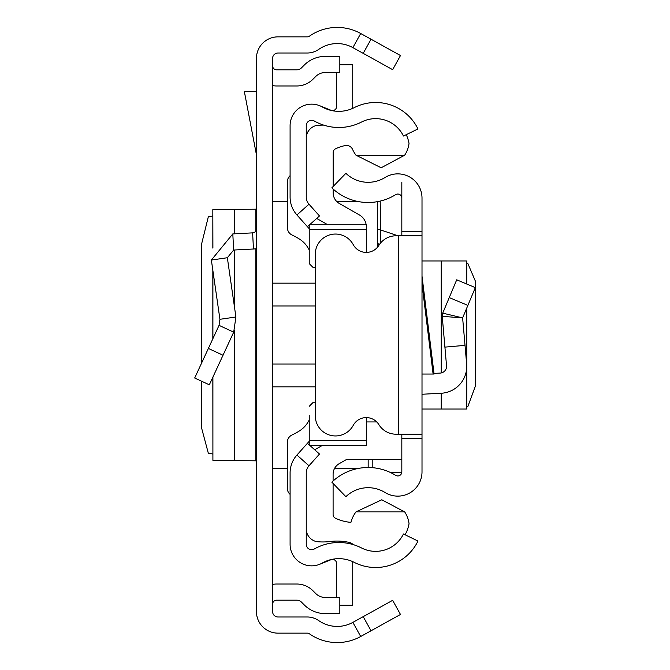 <?xml version="1.0" encoding="UTF-8"?>
<svg xmlns="http://www.w3.org/2000/svg" width="670" height="670" viewBox="0 0 670 670"><rect width="100%" height="100%" fill="white"/><g stroke="black" fill="none" stroke-linecap="round" stroke-linejoin="round"><path stroke-width="1" d="M201.67 381.255L201.695 428.381L208.311 453.155L212.834 454.034M201.67 362.906L201.67 243.713L208.311 216.846L212.834 215.966M212.909 247.925L212.834 209.601L212.834 248.101M212.909 209.626L255.806 209.191L256.442 208.303M371.038 39.229L400.476 55.543L392.645 69.672L363.207 53.357L371.038 39.229L360.703 33.5A48.458 48.458 0 0 0 309.49 36.138A4.037 4.037 0 0 1 307.178 36.858L277.983 36.858A21.54 21.54 0 0 0 256.442 58.399L256.442 611.601A21.54 21.54 0 0 0 277.983 633.142L307.178 633.142A4.037 4.037 0 0 1 309.49 633.862A48.458 48.458 0 0 0 360.703 636.5L371.038 630.771L363.207 616.643L392.645 600.328L400.476 614.457L371.038 630.771M363.207 53.357L352.872 47.629A32.302 32.302 0 0 0 318.727 49.387A20.192 20.192 0 0 1 307.178 53.014L277.983 53.014A5.385 5.385 0 0 0 272.598 58.399L272.598 611.601A5.385 5.385 0 0 0 277.983 616.986L307.178 616.986A20.192 20.192 0 0 1 318.727 620.613A32.302 32.302 0 0 0 352.872 622.371L363.207 616.643M272.598 65.786A4.037 4.037 0 0 0 276.635 69.822L296.735 69.822A6.733 6.733 0 0 0 301.492 67.854L304.281 65.065A29.614 29.614 0 0 1 325.218 56.389L339.832 56.389L339.832 72.544L325.218 72.544A13.459 13.459 0 0 0 315.704 76.489L312.915 79.278A22.881 22.881 0 0 1 296.735 85.978L276.635 85.978A20.192 20.192 0 0 1 272.598 85.567M272.598 604.214A4.037 4.037 0 0 1 276.635 600.178L296.735 600.178A6.733 6.733 0 0 1 301.492 602.146L304.281 604.935A29.614 29.614 0 0 0 325.218 613.611L339.832 613.611L339.832 597.456L325.218 597.456A13.459 13.459 0 0 1 315.704 593.511L312.915 590.722A22.881 22.881 0 0 0 296.735 584.022L276.635 584.022A20.192 20.192 0 0 0 272.598 584.433M256.442 248.629A20.192 20.192 0 0 1 253.461 249.006L233.654 250.044L227.348 257.732L211.36 260.044L232.808 233.914L252.615 232.875L253.461 249.006M256.442 228.847A4.037 4.037 0 0 1 252.615 232.875M211.36 260.044L219.936 319.305L235.915 316.994L227.348 257.732M219.936 319.305L219.048 325.369L233.704 332.161L235.915 316.994M219.048 325.369L194.685 378.006L209.333 384.806L233.704 332.161M256.442 91.363L244.316 91.363L256.442 154.812M256.442 461.697L255.806 460.809L212.909 460.374L212.909 377.084M212.834 377.243L212.909 460.374M290.093 472.97L290.093 544.316A21.54 21.54 0 0 0 322.262 563.043A33.651 33.651 0 0 1 354.187 562.348A47.109 47.109 0 0 0 417.971 541.05L403.457 533.973A30.962 30.962 0 0 1 361.54 547.968A49.806 49.806 0 0 0 314.289 548.998A5.385 5.385 0 0 1 306.249 544.316L306.249 472.97A10.77 10.77 0 0 1 308.987 465.801L296.936 455.039A26.917 26.917 0 0 0 290.093 472.97M310.051 445.617L319.481 454.042L308.987 465.801M309.238 441.27L307.438 443.28L309.238 444.888M307.438 443.28L296.936 455.039M310.16 224.283L319.481 215.958L308.987 204.199A10.77 10.77 0 0 1 306.249 197.03L306.249 125.684A5.385 5.385 0 0 1 314.289 121.002A49.806 49.806 0 0 0 361.54 122.032A30.962 30.962 0 0 1 403.457 136.027L417.971 128.95A47.109 47.109 0 0 0 354.187 107.652A33.651 33.651 0 0 1 322.262 106.957A21.54 21.54 0 0 0 290.093 125.684L290.093 197.03A26.917 26.917 0 0 0 296.936 214.961L309.238 228.73M307.438 226.72L309.238 225.112M319.699 105.718L331.022 110.29A4.037 4.037 0 0 0 336.575 106.547L336.575 72.544M352.638 108.398A20.192 20.192 0 0 0 352.722 106.547L352.722 64.747L339.832 64.747M319.699 564.282L331.022 559.71A4.037 4.037 0 0 1 336.575 563.453L336.575 597.456M339.832 605.253L352.722 605.253L352.722 563.453A20.192 20.192 0 0 0 352.638 561.602M406.255 134.662A34.999 34.999 0 0 1 409.018 143.397A27.135 27.135 0 0 1 404.68 155.18L382.076 167.291L380.267 167.333L355.971 155.18A30.359 30.359 0 0 1 352.571 149.402A6.708 6.708 0 0 0 345.017 145.591A44.388 44.388 0 0 0 335.477 148.84A4.037 4.037 0 0 0 333.174 152.492L333.174 186.469M354.304 544.961A74.889 74.889 0 0 0 350.033 542.608A55.593 55.593 0 0 0 329.967 541.528A58.29 58.29 0 0 1 316.466 541.611A13.383 13.383 0 0 1 306.249 530.297M309.238 440.533L366.297 440.533L366.297 445.617L309.238 445.617L309.238 415.341M290.093 175.657A8.074 8.074 0 0 0 287.405 181.679L287.405 227.7A8.074 8.074 0 0 0 292.078 235.028A61.916 61.916 0 0 1 299.616 239.182A26.917 26.917 0 0 1 309.238 250.061M309.238 419.914A26.917 26.917 0 0 1 299.599 430.802A61.916 61.916 0 0 1 292.019 434.972A8.074 8.074 0 0 0 287.338 442.3L287.338 488.288A8.074 8.074 0 0 0 290.093 494.368M366.297 440.533L366.297 417.594M313.275 402.251L315.277 402.251L313.275 402.251L309.238 406.296M313.275 267.648L315.277 267.648L313.275 267.648L309.238 263.611L309.238 254.558M309.238 263.611L309.238 224.283L366.297 224.283L366.297 229.375L309.238 229.375M366.297 252.406L366.297 229.375M401.824 459.612L346.298 459.612L339.196 463.682A12.119 12.119 180 0 0 333.099 474.193L333.099 481.001M314.707 449.779L321.977 445.617M333.099 483.464L333.099 514.56A4.037 4.037 180 0 0 335.402 518.203A44.388 44.388 0 0 0 350.913 522.365A30.359 30.359 0 0 1 355.971 511.905L404.688 511.905A27.177 27.177 0 0 1 409.043 523.714A34.999 34.999 0 0 1 405.082 534.76M376.733 421.924L366.297 421.924M355.971 511.905L381.758 499.786L404.688 511.905M366.071 224.283A13.459 13.459 0 0 0 359.522 215.045L339.263 203.445A12.119 12.119 0 0 1 333.174 192.927L333.174 189.057M326.901 224.283L316.701 218.445M404.68 155.18L355.971 155.18M306.249 137.191A13.241 13.241 0 0 1 316.466 125.474A58.29 58.29 0 0 1 323.694 125.123M422.008 276.132L434.076 374.036L422.008 374.036L422.008 269.373M401.824 235.798L401.824 231.753L422.008 231.753L422.008 438.247L401.824 438.247L401.824 434.202M401.824 438.247L401.824 471.906A4.037 4.037 0 0 1 395.652 475.34A52.243 52.243 0 0 0 331.851 482.166L345.879 496.696A32.051 32.051 0 0 1 385.024 492.5A24.229 24.229 0 0 0 422.008 471.906L422.008 438.247M422.008 231.753L422.008 198.094A24.229 24.229 0 0 0 385.024 177.5A32.051 32.051 0 0 1 345.879 173.304L331.851 187.835A52.243 52.243 0 0 0 395.652 194.66A4.037 4.037 0 0 1 401.824 198.094L401.824 182.332M466.647 308.309L466.647 364.028A26.917 26.917 0 0 1 441.237 393.248L422.008 394.253L422.008 374.036M401.824 231.753L401.824 198.094M422.008 235.798L398.457 235.798L398.457 434.202L422.008 434.202M398.457 434.202L396.045 434.202A20.192 20.192 0 0 1 378.86 424.621A14.807 14.807 0 0 0 353.232 425.358A20.192 20.192 0 0 1 315.277 415.76L315.277 254.24A20.192 20.192 0 0 1 353.232 244.642A14.807 14.807 0 0 0 378.86 245.379A20.192 20.192 0 0 1 396.045 235.798L398.457 235.798M434.001 373.408L440.182 373.081A6.733 6.733 0 0 0 446.538 365.778L442.225 316.332L442.728 313.15L442.225 316.332L462.627 317.89L442.728 313.15L456.706 279.809L475.323 287.623L467.869 305.403L449.252 297.597M466.647 364.028L462.627 317.89L467.869 305.403M465.022 345.36L444.913 347.119M422.008 409.035L466.756 409.035L466.647 368.701M466.756 263.419L467.869 263.561L475.248 280.831L475.323 283.703L475.323 386.297L467.869 406.439L466.756 406.581M422.008 260.965L466.756 260.965L466.647 283.979M380.2 201.084L380.652 229.969L398.055 235.798M368.165 459.612L368.165 467.509M377.587 247.138L377.587 201.628L377.587 247.138M377.587 229.257L380.652 229.969L380.845 242.691M379.22 244.826A4.037 4.028 180 0 1 377.587 241.594M352.872 47.629L360.703 33.5M352.872 622.371L360.703 636.5M232.808 233.914L233.654 250.044M208.362 348.45L223.018 355.234M255.806 460.809L255.806 248.746M255.806 231.024L255.806 209.191M234.517 460.751L234.517 330.201M234.517 307.312L234.517 250.002M234.517 233.83L234.517 209.249M212.909 338.635L212.909 270.714M272.598 283.159L315.277 283.159M315.277 305.956L272.598 305.956M315.277 386.841L272.598 386.841M272.598 364.045L315.277 364.045M308.987 204.199L296.936 214.961M433.105 374.036L422.008 284.013M441.237 260.965L441.237 372.947M441.237 393.248L441.237 409.035M372.21 467.668L372.21 459.612M401.807 472.233L389.856 472.233M212.834 338.794L212.834 270.211M377.587 201.737L376.984 201.737M359.304 201.737L336.968 201.737M287.405 201.737L272.598 201.737M359.304 468.263L334.657 468.263M287.338 468.263L272.598 468.263M466.756 260.965L466.756 284.021M466.756 308.066L466.756 409.035"/></g></svg>
